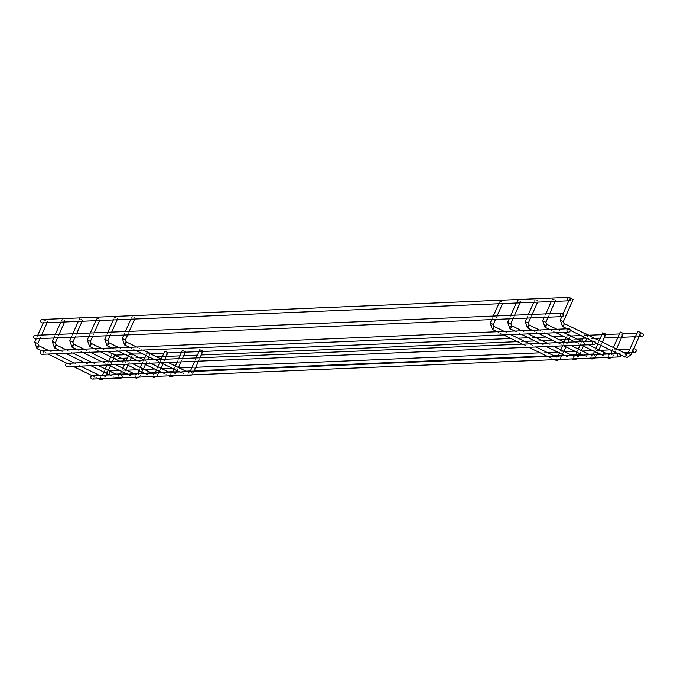 <?xml version="1.0" encoding="UTF-8"?>
<svg xmlns="http://www.w3.org/2000/svg" width="677" height="677" viewBox="0 0 677 677"><rect width="100%" height="100%" fill="white"/><g stroke="black" fill="none" stroke-linecap="round" stroke-linejoin="round"><path stroke-width="0.51" stroke-dasharray="3.38 2.54" d="M92.521 379.052A1.718 1.642 87.6 0 0 93.942 378.062A1.718 1.642 87.6 0 0 92.097 375.65M632.623 351.278L632.25 349.882L633.664 348.943M616.138 349.679L615.105 352.015L614.733 350.618L616.451 349.137M598.62 350.415L597.588 352.751L597.216 351.355L598.933 349.874M581.103 351.151L580.071 353.487L579.69 352.091L581.416 350.61M563.586 351.888L562.545 354.223L562.172 352.827L563.89 351.346M194.654 369.684L194.282 368.288L195.687 367.349M178.169 368.085L177.137 370.421L176.765 369.024L178.483 367.543M160.652 368.821L159.62 371.157L159.239 369.76L160.965 368.28M143.135 369.557L142.094 371.893L141.721 370.497L143.439 369.016M125.617 370.294L124.576 372.629L124.204 371.224L125.922 369.752M107.059 373.365L108.1 371.03L106.687 371.961L107.008 373.636M108.117 374.415A1.718 1.642 87.6 0 0 109.53 373.433A1.718 1.642 87.6 0 0 107.973 370.979A1.718 1.642 87.6 0 0 106.89 373.916M639.647 335.445L639.266 334.04L640.679 333.109M622.121 336.181L621.748 334.776L623.162 333.846M604.603 336.918L604.231 335.513L605.644 334.582M588.118 335.31L587.086 337.654L586.714 336.249L588.203 335.293M586.807 338.441L587.086 337.654M570.601 336.046L569.569 338.39L569.196 336.985L570.686 336.029M569.289 339.177L569.569 338.39M201.67 353.843L201.297 352.446L202.711 351.507M184.152 354.579L183.78 353.182L185.193 352.243M166.635 355.315L166.263 353.919L167.668 352.979M150.15 353.716L149.118 356.051L148.745 354.655L150.235 353.69M148.838 356.838L149.118 356.051M132.633 354.452L131.6 356.787L131.22 355.391L132.717 354.426L125.457 354.706M131.321 357.574L131.6 356.787M114.083 357.524L115.115 355.188L113.702 356.127L113.804 358.311M113.575 356.127A1.718 1.642 87.6 0 0 115.132 358.582A1.718 1.642 87.6 0 0 116.554 357.591A1.718 1.642 87.6 0 0 114.988 355.146A1.718 1.642 87.6 0 0 113.575 356.127M593.56 341.123L595.455 342.68M594.88 342.376L592.646 341.276M576.042 341.86L581.34 345.084M577.354 343.112L575.128 342.012M558.525 342.596L563.814 345.82M559.837 343.848L557.603 342.748M540.999 343.332L546.297 346.556M542.319 344.585L540.085 343.484M523.482 344.068L528.779 347.293M524.802 345.321L522.568 344.221M155.592 359.529L160.889 362.745M156.903 360.773L154.669 359.682M138.074 360.266L143.363 363.481M139.386 361.51L137.152 360.418M120.548 361.002L125.846 364.218M121.868 362.246L119.634 361.154M103.031 361.738L108.328 364.954M104.351 362.982L102.117 361.89M85.514 362.474L90.811 365.69M86.834 363.718L84.6 362.627M67.996 363.21L73.294 366.426M69.316 364.454L67.082 363.363M67.15 363.244A1.718 1.642 -92.4 0 1 68.715 365.69A1.718 1.642 -92.4 0 1 67.294 366.68M562.917 314.263L561.885 316.599L563.298 315.66L563.095 313.713M545.4 315L544.367 317.335L545.78 316.396L545.298 315.084L545.831 313.883M527.882 315.736L526.85 318.072L528.255 317.132L527.772 315.82L528.305 314.619M510.365 316.472L509.332 318.808L510.737 317.868L510.255 316.557L510.788 315.355M492.848 317.208L491.807 319.544L493.22 318.605L492.738 317.293L493.271 316.091M124.949 332.661L123.916 335.005L125.33 334.066L124.847 332.754L125.372 331.544M107.431 333.397L106.399 335.741L107.804 334.802L107.321 333.49L107.855 332.28M89.914 334.133L88.882 336.477L90.286 335.538L89.804 334.226L90.337 333.016M72.397 334.87L71.356 337.214L72.769 336.274L72.287 334.954L72.82 333.753M54.879 335.606L53.838 337.941L55.252 337.011L54.769 335.69L55.302 334.489M37.353 336.342L36.321 338.678L37.734 337.747L37.252 336.427L37.785 335.225M35.263 335.335A1.718 1.642 -92.4 0 1 36.829 337.781A1.718 1.642 -92.4 0 1 35.407 338.771M568.9 300.757L569.941 298.422L570.313 299.826L568.807 300.816M573.089 299.496L569.941 298.422M618.786 353.496L620.682 355.044M620.107 354.74L617.873 353.648M567.419 328.912L569.645 330.004L568.333 328.751M570.229 330.308L569.645 330.004M637.819 331.375L640.848 332.72M551.383 301.493L552.424 299.158L552.796 300.563L551.29 301.553M552.508 298.802L555.656 300.199L552.424 299.158M601.269 354.232L606.567 357.448M602.589 355.476L600.355 354.384M549.893 329.648L552.127 330.74L550.816 329.487M556.105 332.712L552.127 330.74M620.301 332.111L623.331 333.456M533.865 302.23L534.906 299.894L535.279 301.299L533.772 302.289M534.991 299.539L538.139 300.935L534.906 299.894M583.752 354.968L589.049 358.184M585.063 356.212L582.829 355.12M532.376 330.384L534.61 331.476L533.29 330.224M538.587 333.448L534.61 331.476M602.784 332.847L605.813 334.193M516.348 302.966L517.38 300.63L517.761 302.027L516.255 303.025M517.473 300.275L520.613 301.671L517.38 300.63M566.234 355.704L571.523 358.92M567.546 356.948L565.312 355.857M514.858 331.121L517.093 332.212L515.772 330.96M521.07 334.184L517.093 332.212M585.266 333.583L588.296 334.929M498.831 303.702L499.863 301.367L500.235 302.763L498.737 303.761M499.956 301.011L503.096 302.407L499.863 301.367M548.708 356.44L554.006 359.656M550.029 357.684L547.795 356.593M497.341 331.857L499.575 332.949L498.255 331.696M503.553 334.92L499.575 332.949M567.749 334.32L570.779 335.665M130.932 319.163L131.973 316.828L132.345 318.224L130.839 319.214M132.057 316.472L135.205 317.86L131.973 316.828M180.818 371.893L186.116 375.117M182.138 373.145L179.904 372.054M129.442 347.309L131.676 348.41L130.365 347.157M135.654 350.381L131.676 348.41M199.85 349.781L202.88 351.118M113.414 319.899L114.455 317.564L114.828 318.96L113.321 319.95M114.54 317.208L117.688 318.596L114.455 317.564M163.301 372.629L168.598 375.853M164.613 373.882L162.378 372.79M111.925 348.046L114.159 349.146L112.839 347.893M118.136 351.118L114.159 349.146M182.333 350.508L185.363 351.854M95.897 320.636L96.929 318.3L97.31 319.696L95.804 320.686M97.023 317.945L100.162 319.332L96.929 318.3M145.783 373.365L151.073 376.59M147.095 374.618L144.861 373.526M94.408 348.782L96.642 349.882L95.322 348.63M100.619 351.854L96.642 349.882M164.816 351.245L167.845 352.59M78.38 321.372L79.412 319.036L79.784 320.433L78.287 321.423M79.505 318.681L82.645 320.069L79.412 319.036M128.258 374.102L133.555 377.326M129.578 375.354L127.344 374.263M76.89 349.518L79.124 350.618L77.804 349.366M83.102 352.59L79.124 350.618M147.298 351.981L150.328 353.326M60.862 322.108L61.895 319.772L62.267 321.169L60.769 322.159M61.979 319.417L65.127 320.805L61.895 319.772M109.826 374.99L112.06 376.09L110.74 374.838M116.038 378.062L112.06 376.09M60.287 350.102L65.584 353.318M61.607 351.355L59.373 350.254M129.781 352.717L132.802 354.063M44.377 320.509L43.336 322.844L44.75 321.905L44.462 320.145L47.61 321.541L44.462 320.145M42.287 319.493A1.718 1.642 -92.4 0 1 43.844 321.939A1.718 1.642 -92.4 0 1 42.431 322.929M92.309 375.727L94.543 376.827L93.223 375.574M98.52 378.798L94.543 376.827M42.769 350.838L48.067 354.054M44.081 352.091L41.856 350.991M112.255 353.453L115.285 354.799M41.923 350.872A1.718 1.642 -92.4 0 1 43.48 353.318A1.718 1.642 -92.4 0 1 42.067 354.308M108.405 370.488L108.1 371.03M607.912 357.397A1.718 0.457 -63.9 0 0 608.758 355.78A1.718 0.457 -63.9 0 0 608.818 354.723A1.718 0.457 -63.9 0 0 608.75 354.714A1.718 0.457 -63.9 0 0 607.65 356.068A1.718 0.457 -63.9 0 0 607.252 357.769M613.574 355.467L610.519 354.046L613.574 355.467M590.395 358.133A1.718 0.457 -63.9 0 0 591.241 356.517A1.718 0.457 -63.9 0 0 591.3 355.459A1.718 0.457 -63.9 0 0 591.233 355.45A1.718 0.457 -63.9 0 0 590.132 356.804A1.718 0.457 -63.9 0 0 589.735 358.505M596.056 356.204L592.993 354.782L596.056 356.204M572.869 358.869A1.718 0.457 -63.9 0 0 573.724 357.253A1.718 0.457 -63.9 0 0 573.783 356.195A1.718 0.457 -63.9 0 0 573.715 356.187A1.718 0.457 -63.9 0 0 572.615 357.541A1.718 0.457 -63.9 0 0 572.217 359.242M578.539 356.94L575.475 355.518L578.539 356.94M555.352 359.605A1.718 0.457 -63.9 0 0 556.206 357.989A1.718 0.457 -63.9 0 0 556.266 356.931A1.718 0.457 -63.9 0 0 556.198 356.923A1.718 0.457 -63.9 0 0 555.098 358.277A1.718 0.457 -63.9 0 0 554.7 359.978M561.021 357.676L557.958 356.254L561.021 357.676M187.461 375.058A1.718 0.457 -63.9 0 0 188.308 373.45A1.718 0.457 -63.9 0 0 188.367 372.392A1.718 0.457 -63.9 0 0 188.299 372.375A1.718 0.457 -63.9 0 0 187.199 373.729A1.718 0.457 -63.9 0 0 186.801 375.43M193.123 373.137L190.068 371.707L193.123 373.137M169.944 375.794A1.718 0.457 -63.9 0 0 170.79 374.186A1.718 0.457 -63.9 0 0 170.849 373.129A1.718 0.457 -63.9 0 0 170.782 373.112A1.718 0.457 -63.9 0 0 169.682 374.466A1.718 0.457 -63.9 0 0 169.284 376.167M175.605 373.873L172.542 372.443L175.605 373.873M152.418 376.53A1.718 0.457 -63.9 0 0 153.273 374.923A1.718 0.457 -63.9 0 0 153.332 373.865A1.718 0.457 -63.9 0 0 153.264 373.848A1.718 0.457 -63.9 0 0 152.164 375.202A1.718 0.457 -63.9 0 0 151.766 376.903M158.088 374.609L155.025 373.179L158.088 374.609M134.901 377.267A1.718 0.457 -63.9 0 0 135.755 375.659A1.718 0.457 -63.9 0 0 135.815 374.601A1.718 0.457 -63.9 0 0 135.747 374.584A1.718 0.457 -63.9 0 0 134.647 375.938A1.718 0.457 -63.9 0 0 134.249 377.639M140.571 375.346L137.507 373.916L140.571 375.346M117.383 378.003A1.718 0.457 -63.9 0 0 118.238 376.395A1.718 0.457 -63.9 0 0 118.297 375.337A1.718 0.457 -63.9 0 0 118.23 375.32A1.718 0.457 -63.9 0 0 117.121 376.674A1.718 0.457 -63.9 0 0 116.732 378.375M123.053 376.082L119.99 374.652L123.053 376.082M99.866 378.739A1.718 0.457 -63.9 0 0 100.721 377.131A1.718 0.457 -63.9 0 0 100.771 376.073A1.718 0.457 -63.9 0 0 100.704 376.057A1.718 0.457 -63.9 0 0 99.604 377.411A1.718 0.457 -63.9 0 0 99.206 379.112M105.527 376.818L102.472 375.388L105.527 376.818M563.332 321.507L560.302 320.17M564.009 323.445A1.718 0.457 -63.9 0 0 562.909 324.799A1.718 0.457 -63.9 0 0 562.511 326.5M626.267 353.978A1.718 0.457 -63.9 0 0 625.167 355.332A1.718 0.457 -63.9 0 0 624.769 357.033M628.061 353.386L631.091 354.731M545.814 322.244L542.785 320.906M546.491 324.181A1.718 0.457 -63.9 0 0 545.391 325.535A1.718 0.457 -63.9 0 0 544.985 327.236M528.297 322.98L525.267 321.643M528.974 324.918A1.718 0.457 -63.9 0 0 527.874 326.272A1.718 0.457 -63.9 0 0 527.468 327.973M510.78 323.716L507.75 322.379M511.457 325.654A1.718 0.457 -63.9 0 0 510.356 327.008A1.718 0.457 -63.9 0 0 509.95 328.709M493.254 324.452L490.233 323.115M493.931 326.39A1.718 0.457 -63.9 0 0 492.831 327.744A1.718 0.457 -63.9 0 0 492.433 329.445M125.363 339.913L122.334 338.568M126.04 341.851A1.718 0.457 -63.9 0 0 124.94 343.197A1.718 0.457 -63.9 0 0 124.534 344.906M107.846 340.649L104.817 339.304M108.523 342.587A1.718 0.457 -63.9 0 0 107.423 343.933A1.718 0.457 -63.9 0 0 107.017 345.642M90.329 341.386L87.299 340.04M91.006 343.324A1.718 0.457 -63.9 0 0 89.906 344.669A1.718 0.457 -63.9 0 0 89.499 346.379M72.803 342.122L69.782 340.776M73.48 344.06A1.718 0.457 -63.9 0 0 72.38 345.405A1.718 0.457 -63.9 0 0 71.982 347.115M55.286 342.858L52.256 341.513M55.963 344.796A1.718 0.457 -63.9 0 0 54.862 346.142A1.718 0.457 -63.9 0 0 54.465 347.851M37.768 343.594L34.739 342.249M38.445 345.532A1.718 0.457 -63.9 0 0 37.345 346.878A1.718 0.457 -63.9 0 0 36.947 348.587M607.294 353.978L609.402 354.85L610.603 353.834M612.321 357.211L614.437 353.673M589.777 354.714L591.884 355.586L593.086 354.57M594.804 357.947L596.919 354.409M572.26 355.45L574.358 356.322L575.568 355.307M577.286 358.683L579.402 355.146M554.734 356.187L556.841 357.058L558.051 356.043M559.769 359.419L561.885 355.882M186.844 371.639L188.951 372.511L190.152 371.504M191.87 374.872L193.986 371.343M169.326 372.375L171.425 373.247L172.635 372.24M174.353 375.608L176.469 372.079M151.809 373.112L153.907 373.983L155.118 372.976M156.836 376.344L158.951 372.815M134.283 373.848L136.39 374.719L137.6 373.712M139.318 377.081L141.434 373.552M116.766 374.584L118.873 375.456L120.083 374.449M121.801 377.817L123.916 374.288M99.248 375.32L101.355 376.192L102.557 375.185M104.283 378.553L106.399 375.024M632.2 352.395L628.366 352.556M623.813 352.751L616.62 353.055M614.682 353.132L610.849 353.292M606.296 353.487L599.094 353.792M597.165 353.868L593.323 354.029M588.778 354.223L581.577 354.528M579.639 354.604L575.805 354.765M571.261 354.96L564.059 355.264M562.122 355.34L558.288 355.501M553.744 355.696L546.542 356M194.231 370.801L190.398 370.962M185.845 371.157L178.643 371.453M176.714 371.538L172.872 371.698M168.328 371.885L161.126 372.189M159.188 372.274L155.355 372.435M150.81 372.621L143.609 372.925M141.671 373.01L137.837 373.171M133.284 373.357L126.091 373.662M124.153 373.746L120.32 373.907M115.767 374.093L108.574 374.398M639.215 336.562L635.381 336.723M621.698 337.298L617.864 337.459M604.18 338.035L600.347 338.195M594.609 338.432L587.416 338.737M586.663 338.771L582.829 338.932M577.092 339.169L569.899 339.473M569.145 339.507L565.312 339.668M559.574 339.905L552.381 340.209M542.057 340.641L534.855 340.946M524.54 341.377L517.338 341.682M201.247 354.96L197.413 355.12M183.729 355.696L179.896 355.857M166.212 356.432L162.378 356.593M156.641 356.838L149.448 357.134M148.695 357.168L144.861 357.329M139.124 357.574L131.93 357.871M131.169 357.905L127.335 358.065M121.606 358.311L115.132 358.582M611.966 350.771L613.362 347.623M594.448 351.507L595.836 348.359M597.842 343.848L599.238 340.7M576.922 352.243L578.319 349.095M580.079 345.135L581.712 341.436M583.718 336.926L585.114 333.778M559.405 352.979L560.801 349.831M562.562 345.871L564.195 342.173M566.2 337.662L567.588 334.514M194.663 361.323L196.22 357.82M173.997 369.177L175.385 366.029M177.146 362.06L178.703 358.556M156.472 369.913L157.868 366.765M159.628 362.796L161.261 359.098M138.954 370.649L140.351 367.501M142.111 363.532L143.744 359.834M145.75 355.323L147.137 352.175M121.437 371.385L122.833 368.237M124.585 364.268L126.227 360.57M128.224 356.06L129.62 352.912M103.919 372.122L105.316 368.973M107.068 365.005L108.709 361.306M110.706 356.796L112.103 353.648M110.402 365.969L112.458 361.34M48.795 350.584L55.26 353.758M74.021 362.957L80.487 366.122M40.061 338.576L41.619 335.064M47.077 322.734L47.61 321.541M127.928 365.233L129.976 360.604M66.312 349.848L72.777 353.022M91.539 362.22L98.004 365.385M57.579 337.84L59.136 334.328M64.603 321.998L65.127 320.805M145.445 364.497L147.493 359.868M83.83 349.112L90.295 352.285M109.056 361.484L115.53 364.649M75.096 337.104L76.653 333.592M82.12 321.262L82.645 320.069M162.962 363.769L165.019 359.132M101.347 348.376L107.821 351.549M126.574 360.748L133.047 363.913M92.622 336.367L94.171 332.856M99.637 320.526L100.162 319.332M180.979 361.899L182.536 358.395M118.864 347.639L125.338 350.813M144.099 360.012L150.565 363.177M110.139 335.631L111.688 332.119M117.155 319.789L117.688 318.596M198.496 361.163L200.053 357.659M136.39 346.903L142.855 350.077M161.617 359.275L168.082 362.44M127.657 334.895L129.214 331.383M134.672 319.053L135.205 317.86M565.896 346.836L567.944 342.198M504.28 331.442L510.754 334.616M529.507 343.814L535.981 346.988M495.547 319.434L497.104 315.931M502.571 303.601L503.096 302.407M583.413 346.099L585.47 341.462M521.798 330.706L528.272 333.879M547.024 343.078L553.498 346.252M513.073 318.698L514.622 315.194M520.088 302.864L520.613 301.671M600.931 345.363L602.327 342.215M539.315 329.97L545.789 333.143M564.55 342.342L571.016 345.515M530.59 317.962L532.139 314.458M537.606 302.128L538.139 300.935M556.841 329.242L563.306 332.407M582.068 341.606L588.533 344.779M548.108 317.225L549.665 313.722M555.123 301.392L555.656 300.199M640.772 333.05L636.939 333.211M623.255 333.786L619.421 333.947M605.737 334.523L601.904 334.683M588.22 335.259L580.942 335.564M570.694 335.995L563.425 336.3M553.109 336.731L545.907 337.036M535.592 337.468L528.39 337.772M518.066 338.204L510.873 338.508M202.804 351.456L198.97 351.617M185.286 352.192L181.453 352.353M167.769 352.929L163.927 353.089M150.243 353.665L142.974 353.969M633.757 348.892L629.923 349.053M617.348 349.577L610.146 349.882M599.83 350.314L592.629 350.618M582.305 351.05L575.111 351.355M564.787 351.786L557.594 352.091M547.27 352.522L540.077 352.827M195.78 367.289L191.946 367.45M179.38 367.983L172.178 368.28M161.854 368.72L154.661 369.016M144.336 369.456L137.143 369.752M126.819 370.192L119.626 370.488M109.302 370.928L107.973 370.979"/><path stroke-width="1.02" d="M620.538 355.933A1.718 1.642 -92.4 0 1 619.116 356.923A1.718 1.642 -92.4 0 1 617.559 354.477A1.718 1.642 -92.4 0 1 618.973 353.487A1.718 1.642 -92.4 0 1 620.538 355.933M92.097 375.65A1.718 1.642 87.6 0 0 92.521 379.052L619.116 356.923M633.156 349.848A1.718 1.642 87.6 0 0 634.713 352.294A1.718 1.642 87.6 0 0 636.135 351.304A1.718 1.642 87.6 0 0 634.569 348.858A1.718 1.642 87.6 0 0 633.156 349.848M640.848 332.72L631.176 354.697L628.061 353.386M198.496 361.163L193.986 371.343M106.89 373.916A1.718 1.642 87.6 0 0 108.117 374.415L108.574 374.398M640.171 334.006A1.718 1.642 87.6 0 0 641.737 336.452A1.718 1.642 87.6 0 0 643.15 335.462A1.718 1.642 87.6 0 0 641.593 333.016A1.718 1.642 87.6 0 0 640.171 334.006M623.331 333.456L616.451 349.137M605.813 334.193L602.327 342.215M202.88 351.118L200.053 357.659M185.363 351.854L182.536 358.395M167.845 352.59L165.019 359.132M592.578 341.25L593.746 341.115A1.718 1.642 87.6 0 0 592.333 342.105A1.718 1.642 87.6 0 0 593.89 344.551A1.718 1.642 87.6 0 0 595.311 343.561A1.718 1.642 87.6 0 0 593.746 341.115M575.061 341.987L592.383 341.174M538.587 333.448L557.552 342.748L574.866 341.91M540.026 343.459L557.349 342.647M503.553 334.92L522.517 344.221L539.831 343.383M135.654 350.381L154.669 359.682L522.314 344.119M137.093 360.384L154.415 359.572M100.619 351.854L119.584 361.146L136.898 360.308M102.058 361.856L119.38 361.044M84.54 362.593L101.863 361.78M48.067 354.054L67.023 363.354L84.337 362.517M593.89 344.551L67.294 366.68A1.718 1.642 -92.4 0 1 66.871 363.278M560.446 314.196A1.718 1.642 -92.4 0 1 561.868 313.206A1.718 1.642 -92.4 0 1 563.425 315.66A1.718 1.642 -92.4 0 1 562.012 316.641A1.718 1.642 -92.4 0 1 560.446 314.196M562.012 316.641L35.407 338.771A1.718 1.642 -92.4 0 1 33.85 336.325A1.718 1.642 -92.4 0 1 35.263 335.335L561.868 313.206M617.813 353.622L618.973 353.487M568.519 328.751A1.718 1.642 87.6 0 0 567.106 329.733A1.718 1.642 87.6 0 0 568.663 332.187A1.718 1.642 87.6 0 0 570.085 331.197A1.718 1.642 87.6 0 0 568.519 328.751L567.36 328.904L562.562 326.551A1.718 0.457 -63.9 0 0 562.629 326.559A1.718 0.457 -63.9 0 0 563.789 325.095A1.718 0.457 -63.9 0 0 564.076 323.462A1.718 0.457 -63.9 0 0 564.009 323.445M640.933 332.686L637.819 331.375M581.34 345.084L600.296 354.376L617.61 353.546M567.157 328.802L549.834 329.614M623.415 333.422L620.301 332.111M582.77 355.087L600.093 354.283M549.639 329.538L532.317 330.351M605.898 334.159L602.784 332.847M565.253 355.823L582.575 355.01M532.122 330.274L514.858 331.121L510.001 328.76A1.718 0.457 -63.9 0 0 510.069 328.768A1.718 0.457 -63.9 0 0 511.228 327.304A1.718 0.457 -63.9 0 0 511.516 325.671A1.718 0.457 -63.9 0 0 511.457 325.654M588.296 334.929L585.266 333.583M528.779 347.293L547.744 356.584L565.058 355.747M514.605 331.011L497.282 331.823M570.779 335.665L567.749 334.32M179.837 372.02L547.541 356.483M497.087 331.747L129.442 347.309L124.593 344.948A1.718 0.457 -63.9 0 0 124.661 344.965A1.718 0.457 -63.9 0 0 125.812 343.501A1.718 0.457 -63.9 0 0 126.108 341.86A1.718 0.457 -63.9 0 0 126.04 341.851M202.965 351.084L199.85 349.781M143.363 363.481L162.328 372.782L179.642 371.944M129.189 347.208L111.866 348.02M185.447 351.82L182.333 350.508M144.802 373.492L162.125 372.68M111.671 347.944L94.348 348.757M167.93 352.556L164.816 351.245M127.284 374.229L144.607 373.416M94.154 348.68L76.839 349.518L72.033 347.157A1.718 0.457 -63.9 0 0 72.1 347.174A1.718 0.457 -63.9 0 0 73.26 345.71A1.718 0.457 -63.9 0 0 73.548 344.068A1.718 0.457 -63.9 0 0 73.48 344.06M150.328 353.326L147.298 351.981M127.09 374.153L109.776 374.99L90.811 365.69M59.305 350.229L76.636 349.417M132.802 354.063L129.781 352.717M567.47 298.354A1.718 1.642 -92.4 0 1 568.883 297.372A1.718 1.642 -92.4 0 1 570.44 299.818A1.718 1.642 -92.4 0 1 569.027 300.808A1.718 1.642 -92.4 0 1 567.47 298.354M569.027 300.808L42.431 322.929A1.718 1.642 -92.4 0 1 40.865 320.483A1.718 1.642 -92.4 0 1 42.287 319.493L568.883 297.372M109.572 374.889L92.25 375.701M36.947 348.587A1.718 0.457 -63.9 0 0 36.998 348.63L41.856 350.991L59.111 350.153M115.285 354.799L112.255 353.453M568.663 332.187L42.067 354.308A1.718 1.642 -92.4 0 1 41.644 350.906M570.254 298.049L573.089 299.496M560.302 320.17L563.332 321.507M624.769 357.033A1.718 0.457 -63.9 0 0 624.82 357.075A1.718 0.457 -63.9 0 0 624.888 357.092A1.718 0.457 -63.9 0 0 626.047 355.62A1.718 0.457 -63.9 0 0 626.335 353.986A1.718 0.457 -63.9 0 0 626.267 353.978M631.091 354.731L627.063 357.549L620.682 355.044M542.785 320.906L545.814 322.244M544.985 327.236A1.718 0.457 -63.9 0 0 545.044 327.287A1.718 0.457 -63.9 0 0 545.112 327.296A1.718 0.457 -63.9 0 0 546.263 325.832A1.718 0.457 -63.9 0 0 546.559 324.198A1.718 0.457 -63.9 0 0 546.491 324.181M607.252 357.769A1.718 0.457 -63.9 0 0 607.303 357.811A1.718 0.457 -63.9 0 0 607.371 357.828A1.718 0.457 -63.9 0 0 607.912 357.397M525.267 321.643L528.297 322.98M527.468 327.973A1.718 0.457 -63.9 0 0 527.527 328.023A1.718 0.457 -63.9 0 0 527.595 328.032A1.718 0.457 -63.9 0 0 528.745 326.568A1.718 0.457 -63.9 0 0 529.042 324.935A1.718 0.457 -63.9 0 0 528.974 324.918M589.735 358.505A1.718 0.457 -63.9 0 0 589.785 358.548A1.718 0.457 -63.9 0 0 589.853 358.565A1.718 0.457 -63.9 0 0 590.395 358.133M507.75 322.379L510.78 323.716M572.217 359.242A1.718 0.457 -63.9 0 0 572.268 359.284A1.718 0.457 -63.9 0 0 572.336 359.301A1.718 0.457 -63.9 0 0 572.869 358.869M490.233 323.115L493.254 324.452M492.433 329.445A1.718 0.457 -63.9 0 0 492.484 329.496A1.718 0.457 -63.9 0 0 492.551 329.504A1.718 0.457 -63.9 0 0 493.711 328.04A1.718 0.457 -63.9 0 0 493.998 326.407A1.718 0.457 -63.9 0 0 493.931 326.39M554.7 359.978A1.718 0.457 -63.9 0 0 554.751 360.02A1.718 0.457 -63.9 0 0 554.818 360.037A1.718 0.457 -63.9 0 0 555.352 359.605M122.334 338.568L125.363 339.913M186.801 375.43A1.718 0.457 -63.9 0 0 186.852 375.481A1.718 0.457 -63.9 0 0 186.92 375.49A1.718 0.457 -63.9 0 0 187.461 375.058M104.817 339.304L107.846 340.649M107.017 345.642A1.718 0.457 -63.9 0 0 107.076 345.685A1.718 0.457 -63.9 0 0 107.144 345.702A1.718 0.457 -63.9 0 0 108.295 344.238A1.718 0.457 -63.9 0 0 108.591 342.596A1.718 0.457 -63.9 0 0 108.523 342.587M169.284 376.167A1.718 0.457 -63.9 0 0 169.335 376.217A1.718 0.457 -63.9 0 0 169.402 376.226A1.718 0.457 -63.9 0 0 169.944 375.794M87.299 340.04L90.329 341.386M89.499 346.379A1.718 0.457 -63.9 0 0 89.55 346.421A1.718 0.457 -63.9 0 0 89.618 346.438A1.718 0.457 -63.9 0 0 90.777 344.974A1.718 0.457 -63.9 0 0 91.065 343.332A1.718 0.457 -63.9 0 0 91.006 343.324M151.766 376.903A1.718 0.457 -63.9 0 0 151.817 376.954A1.718 0.457 -63.9 0 0 151.885 376.962A1.718 0.457 -63.9 0 0 152.418 376.53M69.782 340.776L72.803 342.122M134.249 377.639A1.718 0.457 -63.9 0 0 134.3 377.69A1.718 0.457 -63.9 0 0 134.368 377.698A1.718 0.457 -63.9 0 0 134.901 377.267M52.256 341.513L55.286 342.858M54.465 347.851A1.718 0.457 -63.9 0 0 54.515 347.893A1.718 0.457 -63.9 0 0 54.583 347.91A1.718 0.457 -63.9 0 0 55.742 346.446A1.718 0.457 -63.9 0 0 56.03 344.805A1.718 0.457 -63.9 0 0 55.963 344.796M116.732 378.375A1.718 0.457 -63.9 0 0 116.782 378.426A1.718 0.457 -63.9 0 0 116.85 378.435A1.718 0.457 -63.9 0 0 117.383 378.003M34.739 342.249L37.768 343.594M36.228 338.737L34.705 342.164L36.998 348.63A1.718 0.457 -63.9 0 0 37.066 348.647A1.718 0.457 -63.9 0 0 38.217 347.183A1.718 0.457 -63.9 0 0 38.513 345.541A1.718 0.457 -63.9 0 0 38.445 345.532M99.206 379.112A1.718 0.457 -63.9 0 0 99.257 379.162A1.718 0.457 -63.9 0 0 99.324 379.171A1.718 0.457 -63.9 0 0 99.866 378.739M562.511 326.5A1.718 0.457 -63.9 0 0 562.562 326.551L560.268 320.086L561.792 316.658M509.95 328.709A1.718 0.457 -63.9 0 0 510.001 328.76L507.716 322.294L509.231 318.859M124.534 344.906A1.718 0.457 -63.9 0 0 124.593 344.948L122.3 338.483L123.823 335.056M71.982 347.115A1.718 0.457 -63.9 0 0 72.033 347.157L69.748 340.692L71.263 337.264M573.174 299.462L563.416 321.473L564.076 323.462L626.919 354.113L628.036 353.309L637.793 331.29M548.108 317.225L545.899 322.21L546.559 324.198L556.841 329.242M606.567 357.448L609.545 358.285L612.321 357.211M530.59 317.962L528.382 322.946L529.042 324.935L539.315 329.97M589.049 358.184L592.028 359.022L594.804 357.947M513.073 318.698L510.864 323.682L511.516 325.671L521.798 330.706M571.523 358.92L574.502 359.758L577.286 358.683M495.547 319.434L493.338 324.418L493.998 326.407L504.28 331.442M554.006 359.656L556.985 360.494L559.769 359.419M127.657 334.895L125.448 339.879L126.108 341.86L136.39 346.903M186.116 375.117L189.095 375.955L191.87 374.872M110.139 335.631L107.931 340.616L108.591 342.596L118.864 347.639M168.598 375.853L171.577 376.683L174.353 375.608M92.622 336.367L90.413 341.352L91.065 343.332L101.347 348.376M151.073 376.59L154.051 377.419L156.836 376.344M75.096 337.104L72.888 342.088L73.548 344.068L83.83 349.112M133.555 377.326L136.534 378.155L139.318 377.081M57.579 337.84L55.37 342.824L56.03 344.805L66.312 349.848M116.038 378.062L119.017 378.892L121.801 377.817M40.061 338.576L37.853 343.561L38.513 345.541L48.795 350.584M98.52 378.798L101.499 379.628L104.283 378.553M634.713 352.294L632.2 352.395M628.366 352.556L623.813 352.751M616.62 353.055L614.682 353.132M610.849 353.292L606.296 353.487M599.094 353.792L597.165 353.868M593.323 354.029L588.778 354.223M581.577 354.528L579.639 354.604M575.805 354.765L571.261 354.96M564.059 355.264L562.122 355.34M558.288 355.501L553.744 355.696M546.542 356L194.231 370.801M190.398 370.962L185.845 371.157M178.643 371.453L176.714 371.538M172.872 371.698L168.328 371.885M161.126 372.189L159.188 372.274M155.355 372.435L150.81 372.621M143.609 372.925L141.671 373.01M137.837 373.171L133.284 373.357M126.091 373.662L124.153 373.746M120.32 373.907L115.767 374.093M641.737 336.452L639.215 336.562M635.381 336.723L621.698 337.298M617.864 337.459L604.18 338.035M600.347 338.195L594.609 338.432M587.416 338.737L586.663 338.771M582.829 338.932L577.092 339.169M569.899 339.473L569.145 339.507M565.312 339.668L559.574 339.905M552.381 340.209L542.057 340.641M534.855 340.946L524.54 341.377M517.338 341.682L201.247 354.96M197.413 355.12L183.729 355.696M179.896 355.857L166.212 356.432M162.378 356.593L156.641 356.838M149.448 357.134L148.695 357.168M144.861 357.329L139.124 357.574M131.93 357.871L131.169 357.905M127.335 358.065L121.606 358.311M563.095 313.713L568.807 300.816M570.229 330.308L592.587 341.276M595.455 342.68L617.822 353.639M549.842 329.64L545.044 327.287L542.751 320.822L544.274 317.395M545.831 313.883L551.29 301.553M556.105 332.712L575.069 342.012M610.603 353.834L611.966 350.771M613.362 347.623L620.267 332.026M532.325 330.376L527.527 328.023L525.234 321.558L526.757 318.122M528.305 314.619L533.772 302.289M563.814 345.82L582.779 355.112M593.086 354.57L594.448 351.507M595.836 348.359L597.842 343.848M599.238 340.7L602.75 332.762M510.788 315.355L516.255 303.025M521.07 334.184L540.034 343.484M546.297 346.556L565.261 355.848M575.568 355.307L576.922 352.243M578.319 349.095L580.079 345.135M581.712 341.436L583.718 336.926M497.29 331.848L492.484 329.496L490.199 323.031L491.714 319.595M493.271 316.091L498.737 303.761M558.051 356.043L559.405 352.979M560.801 349.831L562.562 345.871M564.195 342.173L566.2 337.662M125.372 331.544L130.839 319.214M160.889 362.745L179.845 372.045M190.152 371.504L194.663 361.323M196.22 357.82L199.817 349.696M111.874 348.046L107.076 345.685L104.783 339.219L106.306 335.792M107.855 332.28L113.321 319.95M118.136 351.118L137.101 360.409M172.635 372.24L173.997 369.177M175.385 366.029L177.146 362.06M178.703 358.556L182.299 350.432M94.357 348.782L89.55 346.421L87.265 339.956L88.78 336.528M90.337 333.016L95.804 320.686M125.846 364.218L144.81 373.518M155.118 372.976L156.472 369.913M157.868 366.765L159.628 362.796M161.261 359.098L164.782 351.16M72.82 333.753L78.287 321.423M83.102 352.59L102.066 361.882M108.328 364.954L127.293 374.254M137.6 373.712L138.954 370.649M140.351 367.501L142.111 363.532M143.744 359.834L145.75 355.323M59.314 350.246L54.515 347.893L52.231 341.428L53.745 338.001M55.302 334.489L60.769 322.159M65.584 353.318L84.54 362.618M120.083 374.449L121.437 371.385M122.833 368.237L124.585 364.268M126.227 360.57L128.224 356.06M37.785 335.225L43.243 322.895M73.294 366.426L92.25 375.727M102.557 375.185L103.919 372.122M105.316 368.973L107.068 365.005M108.709 361.306L110.706 356.796M106.399 375.024L107.008 373.636M108.405 370.488L110.402 365.969M112.458 361.34L113.804 358.311M55.26 353.758L74.021 362.957M80.487 366.122L99.248 375.32M41.619 335.064L47.077 322.734M123.916 374.288L124.526 372.9M125.922 369.752L127.928 365.233M129.976 360.604L131.321 357.574M142.974 353.969L132.887 354.029M72.777 353.022L91.539 362.22M98.004 365.385L116.766 374.584M59.136 334.328L64.603 321.998M141.434 373.552L142.052 372.164M143.439 369.016L145.445 364.497M147.493 359.868L148.838 356.838M90.295 352.285L109.056 361.484M115.53 364.649L134.283 373.848M76.653 333.592L82.12 321.262M158.951 372.815L159.569 371.428M160.965 368.28L162.962 363.769M107.821 351.549L126.574 360.748M133.047 363.913L151.809 373.112M94.171 332.856L99.637 320.526M176.469 372.079L177.086 370.691M178.483 367.543L180.979 361.899M125.338 350.813L144.099 360.012M150.565 363.177L169.326 372.375M111.688 332.119L117.155 319.789M142.855 350.077L161.617 359.275M168.082 362.44L186.844 371.639M129.214 331.383L134.672 319.053M561.885 355.882L562.502 354.494M563.89 351.346L565.896 346.836M567.944 342.198L569.289 339.177M510.754 334.616L529.507 343.814M535.981 346.988L554.734 356.187M497.104 315.931L502.571 303.601M579.402 355.146L580.02 353.758M581.416 350.61L583.413 346.099M585.47 341.462L586.807 338.441M528.272 333.879L547.024 343.078M553.498 346.252L572.26 355.45M514.622 315.194L520.088 302.864M596.919 354.409L597.537 353.022M598.933 349.874L600.931 345.363M545.789 333.143L564.55 342.342M571.016 345.515L589.777 354.714M532.139 314.458L537.606 302.128M614.437 353.673L615.054 352.285M563.306 332.407L582.068 341.606M588.533 344.779L607.294 353.978M549.665 313.722L555.123 301.392M641.593 333.016L640.772 333.05M636.939 333.211L623.255 333.786M619.421 333.947L605.737 334.523M601.904 334.683L588.22 335.259M580.942 335.564L570.694 335.995M563.425 336.3L553.109 336.731M545.907 337.036L535.592 337.468M528.39 337.772L518.066 338.204M510.873 338.508L202.804 351.456M198.97 351.617L185.286 352.192M181.453 352.353L167.769 352.929M163.927 353.089L150.243 353.665M125.457 354.706L115.208 355.129M634.569 348.858L633.757 348.892M629.923 349.053L617.348 349.577M610.146 349.882L599.83 350.314M592.629 350.618L582.305 351.05M575.111 351.355L564.787 351.786M557.594 352.091L547.27 352.522M540.077 352.827L195.78 367.289M191.946 367.45L179.38 367.983M172.178 368.28L161.854 368.72M154.661 369.016L144.336 369.456M137.143 369.752L126.819 370.192M119.626 370.488L109.302 370.928"/></g></svg>
